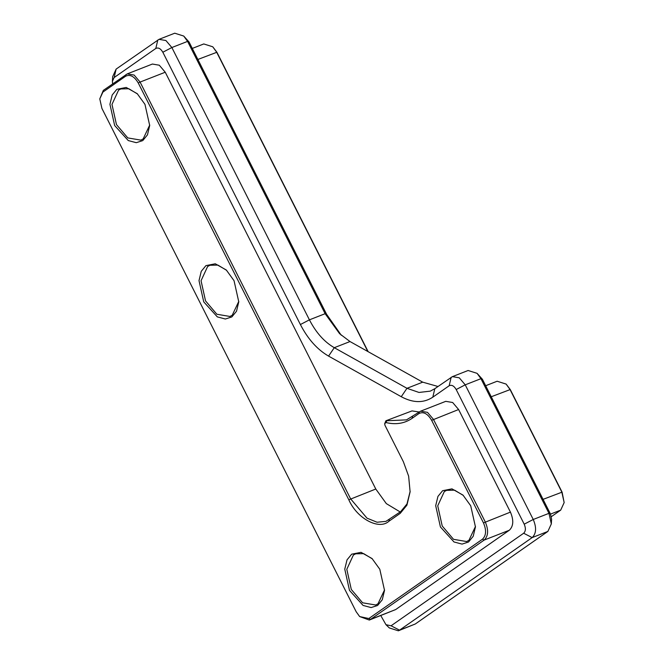 <?xml version="1.0" encoding="UTF-8"?>
<svg xmlns="http://www.w3.org/2000/svg" width="664" height="664" viewBox="0 0 664 664"><rect width="100%" height="100%" fill="white"/><g stroke="black" fill="none" stroke-linecap="round" stroke-linejoin="round"><path stroke-width="1" d="M144.968 104.364L137.249 93.69L126.218 87.449L116.856 89.291L112.191 94.985L109.933 104.29L114.656 125.521L128.26 140.56L136.278 142.685L142.768 140.594L147.458 134.858L149.699 125.504L144.968 104.364M137.589 94.022L128.841 88.752L120.848 88.934L118.557 90.163L111.975 104.406L116.466 124.583L127.778 137.913L140.876 140.129L143.167 138.9L149.724 125.023M234.043 280.698L226.316 270.024L215.285 263.782L205.931 265.625L201.258 271.319L199.009 280.623L203.732 301.854L217.335 316.894L225.353 319.019L231.844 316.927L236.525 311.2L238.766 301.838L234.043 280.698M226.665 270.356L217.916 265.085L209.915 265.268L207.624 266.496L201.051 280.739L205.541 300.916L216.854 314.246L229.952 316.462L232.242 315.234L238.791 301.365M379.8 569.247L372.072 558.573L361.042 552.332L351.688 554.174L347.015 559.868L344.765 569.164L349.488 590.404L363.083 605.443L371.11 607.568L377.6 605.477L382.281 599.741L384.522 590.387L379.8 569.247M372.413 558.905L363.673 553.635L355.672 553.817L353.381 555.046L346.807 569.289L351.297 589.466L362.61 602.796L375.708 605.012L377.999 603.784L384.547 589.906M470.718 505.777L462.999 495.103L451.968 488.862L442.614 490.704L437.941 496.406L435.692 505.702L440.415 526.934L454.01 541.973L462.036 544.098L468.527 542.007L473.208 536.28L475.449 526.917L470.718 505.777M463.339 495.444L454.599 490.165L446.598 490.347L444.307 491.584L437.734 505.827L442.216 525.996L453.537 539.326L466.634 541.542L468.925 540.313L475.474 526.444M437.991 386.489L422.694 382.157L350.003 341.545L339.611 333.702L325.136 313.69L187.588 41.384L183.72 36.047L174.74 33.2L159.011 39.35L165.909 40.521L171.86 47.534L309.416 319.841C316.039 332.647 324.322 341.935 334.282 347.695L406.966 388.307L419.001 392.449L430.28 391.137L434.804 388.714L452.375 376.646L459.272 377.808L465.223 384.829L533.242 519.48C536.67 527.556 536.304 533.59 532.146 537.599L399.545 630.153L398.342 630.8L389.353 627.953L385.967 624.691L391.063 625.795L523.664 533.234C525.739 531.233 525.929 528.212 524.211 524.178L456.193 389.527C454.002 385.825 451.661 384.572 449.163 385.759L432.804 397.18C423.632 403.231 413.116 403.073 401.255 396.715L328.572 356.103C317.284 349.571 307.888 339.055 300.385 324.538L162.829 52.232C160.638 48.53 158.298 47.277 155.799 48.464L114.133 77.555L112.399 81.323L112.614 83.905M398.342 630.8L415.266 624.002L547.866 531.441L551.327 523.904L548.97 513.33L480.952 378.679L477.084 373.342L468.103 370.495L452.375 376.646M112.399 81.323L112.672 76.634L116.134 69.089L159.011 39.35M385.942 422.528L384.655 423.781L385.004 425.367L403.372 461.721L408.634 476.163L410.111 491.85L406.916 505.179L400.243 513.347L388.872 521.281C379.019 530.37 356.983 518.559 348.816 499.801L138.278 83.017C134.335 76.352 130.111 74.094 125.629 76.227L102.903 92.097L99.783 98.886L101.907 108.398L356.178 611.751L359.647 616.557L368.827 618.533L482.479 539.201C486.222 535.599 486.554 530.163 483.467 522.9L431.641 420.304C427.691 413.647 423.474 411.389 418.992 413.523L412.103 418.337C404.509 423.524 395.786 424.927 385.942 422.528L386.855 420.752L406.476 419.872L420.602 411.182L427.491 412.352L433.451 419.366L485.276 521.962C488.696 530.03 488.33 536.072 484.172 540.073L370.52 619.404L369.317 620.051L359.647 616.557M367.839 351.505L216.613 52.124L212.754 46.787L216.904 52.248L368.155 351.688M506.117 384.082L510.267 389.536L562.093 492.132L564.159 502.582L561.802 492.016L509.977 389.419L506.117 384.082L497.129 381.236L485.658 385.726M380.779 615.569L385.967 624.691M348.816 499.801L375.782 489.019L165.245 72.227L140.087 82.07L350.625 498.863L367.001 518.161L377.069 522.236L385.958 521.364L400.641 511.654L406.999 503.943L410.136 491.368M375.782 489.019L386.323 503.619L400.193 511.969M412.012 410.908L385.875 420.793L412.012 410.908L419.158 411.995M420.602 411.182L445.76 401.338L452.657 402.5L458.608 409.522L431.641 420.304M483.467 522.9L510.433 512.118L458.608 409.522M510.433 512.118C513.861 520.186 513.488 526.22 509.338 530.229L484.172 540.073L482.479 539.201M368.827 618.533L370.52 619.404L395.678 609.56L509.338 530.229M395.678 609.56L369.317 620.051M99.783 98.886L103.302 90.404L127.239 73.895L152.396 64.043L159.294 65.213L165.245 72.227M384.655 423.781L385.875 420.793M127.239 73.895L134.136 75.057L140.087 82.07L138.278 83.017M477.084 373.342L482.404 379.268L550.423 513.928L551.601 519.206L551.327 523.904M183.72 36.047L189.041 41.973L326.588 314.288L341.271 335.237M551.386 516.634L560.698 510.126L564.159 502.582M212.754 46.787L203.765 43.949L192.294 48.431M401.255 396.715L406.966 388.307L422.694 382.157M350.003 341.545L334.282 347.695L328.572 356.103M482.404 379.268L480.952 378.679L465.223 384.829L456.193 389.527M524.211 524.178L533.242 519.48L548.97 513.33L550.423 513.928M547.866 531.441L532.146 537.599L523.664 533.234M391.063 625.795L399.545 630.153L415.266 624.002M300.385 324.538L309.416 319.841L325.136 313.69L326.588 314.288M189.041 41.973L187.588 41.384L171.86 47.534L162.829 52.232M103.302 90.404L102.903 92.097M126.035 74.534L125.629 76.227M418.992 413.523L419.399 411.829M412.103 418.337L412.502 416.643M389.278 519.588L388.872 521.281M400.641 511.654L400.243 513.347M116.134 69.089L114.133 77.555M157.808 39.998L155.799 48.464M449.163 385.759L451.171 377.293M432.804 397.18L434.804 388.714M216.904 52.248L197.872 59.461M560.698 510.126L550.514 514.11M510.267 389.536L491.236 396.757M543.061 499.353L562.093 492.132"/></g></svg>
